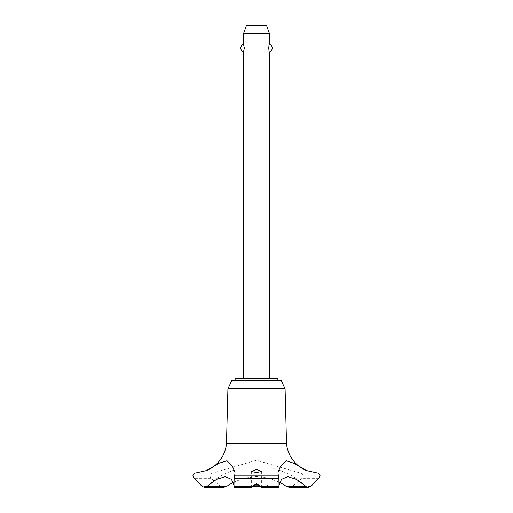 <?xml version="1.0" encoding="UTF-8"?>
<svg xmlns="http://www.w3.org/2000/svg" width="513" height="513" viewBox="0 0 513 513"><rect width="100%" height="100%" fill="white"/><g stroke="black" fill="none" stroke-linecap="round" stroke-linejoin="round"><path stroke-width="0.38" stroke-dasharray="2.56 1.92" d="M277.873 380.325L235.127 380.325L277.873 380.325M277.873 378.697L235.127 378.697M285.081 388.79L227.919 388.79M281.137 380.325L231.863 380.325M286.517 443.303L226.483 443.303M207.021 486.35A3.591 3.591 0 0 1 206.54 486.734L207.021 486.35A71.782 71.782 0 0 1 241.79 468.1L256.5 468.1L241.79 468.1M317.271 472.992L300.054 472.992L256.5 460.27L212.946 472.992C211.132 473.108 210.093 474.076 209.83 475.897L210.946 478.251L220.436 486.35L223.456 487.35M233.261 482.265L244.566 478.013L256.5 476.571L268.434 478.013L279.739 482.265M305.979 486.35L306.46 486.734A3.591 3.591 0 0 1 305.979 486.35L305.979 486.35A71.782 71.782 0 0 0 271.21 468.1L256.5 468.1L271.21 468.1M207.053 470.363A32.39 32.39 0 0 1 206.54 470.575L207.053 470.363M212.946 472.992L195.729 472.992M243.451 378.697L269.549 378.697L243.451 378.697M243.451 52.403L244.265 49.12M244.284 48.889L244.284 47.267M244.265 47.036L243.451 43.746M243.451 33.807L269.549 33.807M269.549 43.746L268.735 47.036M268.735 49.12L269.549 52.403M266.292 486.696L267.921 485.067L245.079 485.067L246.708 486.696L260.713 486.696M253.961 485.067L245.079 485.067L245.079 468.1L267.921 468.1L267.921 485.067L259.039 485.067M267.921 468.1L245.079 468.1M252.287 486.696L246.708 486.696M266.58 25.65L246.42 25.65M260.45 486.35L278.597 486.35M234.403 486.35L252.55 486.35M320.08 475.897L303.17 475.897C302.907 474.076 301.868 473.108 300.054 472.992M320.08 475.961L303.17 475.897M289.544 487.35L292.564 486.35L302.054 478.251L303.17 475.961M209.83 475.961L192.92 475.961M209.83 475.897L192.92 475.897M319.067 478.251L302.054 478.251M310.878 486.35L292.564 486.35M220.436 486.35L202.122 486.35M210.946 478.251L193.933 478.251M251.607 471.479L251.607 487.318M261.393 471.479L261.393 487.318M277.969 472.646L277.969 483.535M235.031 472.672L235.031 483.535"/><path stroke-width="0.77" d="M277.873 380.325L277.873 378.697L235.127 378.697L235.127 380.325M204.552 487.35L223.456 487.35L226.631 486.35L207.021 486.35L204.552 487.35L202.122 486.35L193.933 478.251L192.92 475.897C193.125 474.121 194.061 473.153 195.735 472.992L206.54 470.575L218.865 463.265L227.047 460.764L232.601 466.65L235.031 472.646L234.659 475.961L278.341 475.961L277.969 472.646L280.322 466.785L286.113 460.712L294.391 463.438L306.46 470.575A32.39 32.39 0 0 1 286.517 443.303L285.081 388.79L281.137 380.325L231.863 380.325L227.919 388.79L226.483 443.303A32.39 32.39 0 0 1 207.053 470.363M226.631 486.35L233.261 482.265M306.46 470.575L317.271 472.992C318.939 473.153 319.875 474.121 320.08 475.897L319.067 478.251L310.878 486.35L308.448 487.35L306.46 486.734L296.488 479.315L287.639 476.66L281.496 479.315L278.597 486.35C278.328 487.683 278.149 487.683 278.052 486.35L278.341 475.961M234.659 475.897L278.341 475.897M256.5 483.81L260.937 486.35C261.649 487.664 261.489 487.664 260.45 486.35L256.5 484.375L252.55 486.35C251.511 487.664 251.351 487.664 252.063 486.35L256.5 483.81M256.5 472.595L251.607 471.479L256.5 469.344L261.393 471.479L256.5 472.595M234.742 487.35L251.607 487.318M252.55 486.35C251.511 487.664 251.351 487.664 252.063 486.35M269.549 378.697L269.549 52.403C268.62 52.865 268.62 43.291 269.549 43.746L269.549 33.807L243.451 33.807L243.451 43.746L244.316 48.075L243.451 52.403L243.451 378.697M268.735 47.036L268.735 49.12M243.451 33.807L246.42 25.65L266.58 25.65L269.549 33.807M269.549 43.746A4.893 4.893 0 0 1 269.549 52.403M243.451 52.403A4.893 4.893 0 0 1 243.451 43.746M253.961 485.067L259.039 485.067M260.713 486.696L252.287 486.696M261.393 487.318L278.258 487.35M260.937 486.35C261.649 487.664 261.489 487.664 260.45 486.35M234.659 475.961L234.948 486.35C234.851 487.683 234.672 487.683 234.403 486.35L231.504 479.315L225.361 476.66L216.512 479.315L207.021 486.35M278.597 486.35C278.328 487.683 278.149 487.683 278.052 486.35L260.944 486.35M305.979 486.35L286.369 486.35L289.544 487.35L308.448 487.35M279.739 482.265L286.369 486.35M252.056 486.35L234.948 486.35C234.851 487.683 234.672 487.683 234.403 486.35M234.909 472.992L278.091 472.992M206.976 470.395L210.336 468.715C214.248 466.452 217.557 463.508 220.25 459.879C223.867 454.928 225.944 449.407 226.483 443.303L286.517 443.303M227.919 388.79L285.081 388.79M234.768 478.251L278.232 478.251"/></g></svg>
